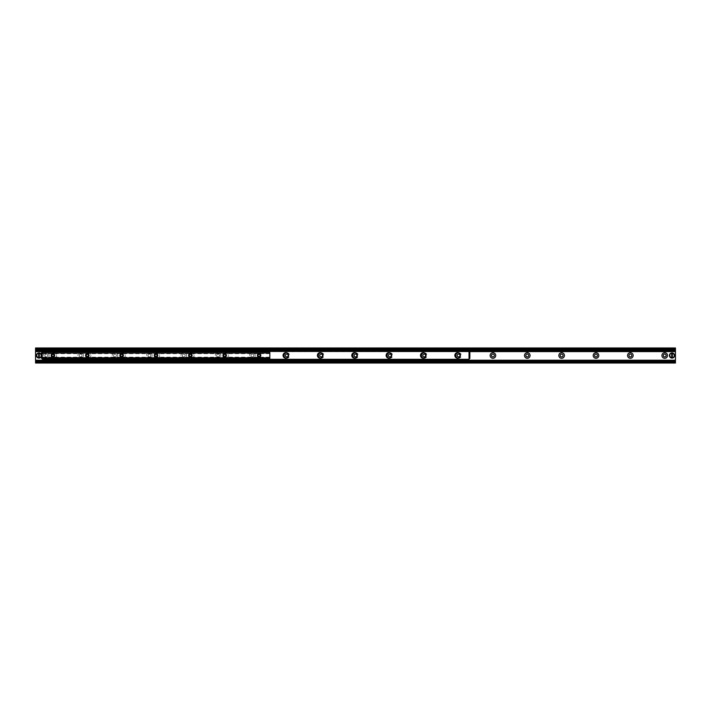 <?xml version="1.0" encoding="UTF-8"?>
<svg xmlns="http://www.w3.org/2000/svg" width="711" height="711" viewBox="0 0 711 711"><rect width="100%" height="100%" fill="white"/><g stroke="black" fill="none" stroke-linecap="round" stroke-linejoin="round"><path stroke-width="0.53" stroke-dasharray="3.56 2.67" d="M674.046 355.5A2.035 2.035 0 0 0 670.997 353.74A2.035 2.035 0 0 0 670.997 357.26A2.035 2.035 0 0 0 674.046 355.5A2.035 2.035 0 0 1 672.011 357.535A2.035 2.035 0 0 1 669.984 355.5A2.035 2.035 0 0 1 672.011 353.465A2.035 2.035 0 0 1 674.046 355.5M41.016 355.5A2.035 2.035 0 0 0 37.967 353.74A2.035 2.035 0 0 0 37.967 357.26A2.035 2.035 0 0 0 41.016 355.5A2.035 2.035 0 0 1 38.989 357.535A2.035 2.035 0 0 1 36.954 355.5A2.035 2.035 0 0 1 38.989 353.465A2.035 2.035 0 0 1 41.016 355.5M43.495 355.5A2.791 2.791 0 0 1 47.681 353.083A2.791 2.791 0 0 1 47.681 357.917A2.791 2.791 0 0 1 43.495 355.5M44.873 355.5A1.413 1.413 0 0 0 46.997 356.726A1.413 1.413 0 0 0 46.997 354.274A1.413 1.413 0 0 0 44.873 355.5A1.413 1.413 0 0 0 46.997 356.726A1.413 1.413 0 0 0 46.997 354.274A1.413 1.413 0 0 0 44.873 355.5M77.855 355.5A2.791 2.791 0 0 1 82.041 353.083A2.791 2.791 0 0 1 82.041 357.917A2.791 2.791 0 0 1 77.855 355.5M79.223 355.5A1.413 1.413 0 0 0 81.356 356.726A1.413 1.413 0 0 0 81.356 354.274A1.413 1.413 0 0 0 79.223 355.5A1.413 1.413 0 0 0 81.356 356.726A1.413 1.413 0 0 0 81.356 354.274A1.413 1.413 0 0 0 79.223 355.5M112.214 355.5A2.791 2.791 0 0 1 116.4 353.083A2.791 2.791 0 0 1 116.4 357.917A2.791 2.791 0 0 1 112.214 355.5M113.582 355.5A1.413 1.413 0 0 0 115.706 356.726A1.413 1.413 0 0 0 115.706 354.274A1.413 1.413 0 0 0 113.582 355.5A1.413 1.413 0 0 0 115.706 356.726A1.413 1.413 0 0 0 115.706 354.274A1.413 1.413 0 0 0 113.582 355.5M146.564 355.5A2.791 2.791 0 0 1 150.75 353.083A2.791 2.791 0 0 1 150.75 357.917A2.791 2.791 0 0 1 146.564 355.5M147.941 355.5A1.413 1.413 0 0 0 150.065 356.726A1.413 1.413 0 0 0 150.065 354.274A1.413 1.413 0 0 0 147.941 355.5A1.413 1.413 0 0 0 150.065 356.726A1.413 1.413 0 0 0 150.065 354.274A1.413 1.413 0 0 0 147.941 355.5M180.923 355.5A2.791 2.791 0 0 1 185.109 353.083A2.791 2.791 0 0 1 185.109 357.917A2.791 2.791 0 0 1 180.923 355.5M182.3 355.5A1.413 1.413 0 0 0 184.425 356.726A1.413 1.413 0 0 0 184.425 354.274A1.413 1.413 0 0 0 182.3 355.5A1.413 1.413 0 0 0 184.425 356.726A1.413 1.413 0 0 0 184.425 354.274A1.413 1.413 0 0 0 182.3 355.5M215.282 355.5A2.791 2.791 0 0 1 219.468 353.083A2.791 2.791 0 0 1 219.468 357.917A2.791 2.791 0 0 1 215.282 355.5M216.651 355.5A1.413 1.413 0 0 0 218.784 356.726A1.413 1.413 0 0 0 218.784 354.274A1.413 1.413 0 0 0 216.651 355.5A1.413 1.413 0 0 0 218.784 356.726A1.413 1.413 0 0 0 218.784 354.274A1.413 1.413 0 0 0 216.651 355.5M249.641 355.5A2.791 2.791 0 0 1 253.827 353.083A2.791 2.791 0 0 1 253.827 357.917A2.791 2.791 0 0 1 249.641 355.5M251.01 355.5A1.413 1.413 0 0 0 253.134 356.726A1.413 1.413 0 0 0 253.134 354.274A1.413 1.413 0 0 0 251.01 355.5A1.413 1.413 0 0 0 253.134 356.726A1.413 1.413 0 0 0 253.134 354.274A1.413 1.413 0 0 0 251.01 355.5M286.56 352.718A2.791 2.791 0 0 1 289.564 355.749A2.791 2.791 0 0 1 286.062 358.193M285.369 355.5A1.413 1.413 0 0 0 287.493 356.726A1.413 1.413 0 0 0 287.493 354.274A1.413 1.413 0 0 0 285.369 355.5M320.919 352.718A2.791 2.791 0 0 1 323.923 355.749A2.791 2.791 0 0 1 320.421 358.193M319.728 355.5A1.413 1.413 0 0 0 321.852 356.726A1.413 1.413 0 0 0 321.852 354.274A1.413 1.413 0 0 0 319.728 355.5M355.278 352.718A2.791 2.791 0 0 1 358.282 355.749A2.791 2.791 0 0 1 354.78 358.193M354.087 355.5A1.413 1.413 0 0 0 356.211 356.726A1.413 1.413 0 0 0 356.211 354.274A1.413 1.413 0 0 0 354.087 355.5M389.637 352.718A2.791 2.791 0 0 1 392.641 355.749A2.791 2.791 0 0 1 389.139 358.193M388.437 355.5A1.413 1.413 0 0 0 390.57 356.726A1.413 1.413 0 0 0 390.57 354.274A1.413 1.413 0 0 0 388.437 355.5M423.987 352.718A2.791 2.791 0 0 1 426.991 355.749A2.791 2.791 0 0 1 423.489 358.193M422.796 355.5A1.413 1.413 0 0 0 424.92 356.726A1.413 1.413 0 0 0 424.92 354.274A1.413 1.413 0 0 0 422.796 355.5M458.346 352.718A2.791 2.791 0 0 1 461.35 355.749A2.791 2.791 0 0 1 457.848 358.193M457.155 355.5A1.413 1.413 0 0 0 459.279 356.726A1.413 1.413 0 0 0 459.279 354.274A1.413 1.413 0 0 0 457.155 355.5M491.514 355.5A1.413 1.413 0 0 0 493.638 356.726A1.413 1.413 0 0 0 493.638 354.274A1.413 1.413 0 0 0 491.514 355.5M525.864 355.5A1.413 1.413 0 0 0 527.997 356.726A1.413 1.413 0 0 0 527.997 354.274A1.413 1.413 0 0 0 525.864 355.5M560.224 355.5A1.413 1.413 0 0 0 562.348 356.726A1.413 1.413 0 0 0 562.348 354.274A1.413 1.413 0 0 0 560.224 355.5M594.583 355.5A1.413 1.413 0 0 0 596.707 356.726A1.413 1.413 0 0 0 596.707 354.274A1.413 1.413 0 0 0 594.583 355.5M628.942 355.5A1.413 1.413 0 0 0 631.066 356.726A1.413 1.413 0 0 0 631.066 354.274A1.413 1.413 0 0 0 628.942 355.5M663.292 355.5A1.413 1.413 0 0 0 665.425 356.726A1.413 1.413 0 0 0 665.425 354.274A1.413 1.413 0 0 0 663.292 355.5M675.45 362.459L675.45 363.019L35.55 363.019L35.55 362.459L675.45 362.459L675.45 347.981L35.55 347.981L35.55 362.459M35.55 361.064L675.45 361.081L35.55 361.081L35.55 361.703L35.55 361.161L675.45 361.161L675.45 361.899L675.45 361.064M35.55 361.703L675.45 361.703L35.55 361.703M42.42 351.607L469.011 351.607M42.42 351.234L469.011 351.234M35.55 349.936L675.45 349.919L675.45 349.101L675.45 349.865L35.55 349.839L35.55 349.101L35.55 349.919L675.45 349.936M51.885 355.411A1.058 1.058 0 0 0 53.467 356.327A1.058 1.058 0 0 0 53.467 354.496A1.058 1.058 0 0 0 51.885 355.411M86.244 355.411A1.058 1.058 0 0 0 87.826 356.327A1.058 1.058 0 0 0 87.826 354.496A1.058 1.058 0 0 0 86.244 355.411M120.603 355.411A1.058 1.058 0 0 0 122.185 356.327A1.058 1.058 0 0 0 122.185 354.496A1.058 1.058 0 0 0 120.603 355.411M154.962 355.411A1.058 1.058 0 0 0 156.544 356.327A1.058 1.058 0 0 0 156.544 354.496A1.058 1.058 0 0 0 154.962 355.411M189.313 355.411A1.058 1.058 0 0 0 190.904 356.327A1.058 1.058 0 0 0 190.904 354.496A1.058 1.058 0 0 0 189.313 355.411M223.672 355.411A1.058 1.058 0 0 0 225.254 356.327A1.058 1.058 0 0 0 225.254 354.496A1.058 1.058 0 0 0 223.672 355.411M258.031 355.411A1.058 1.058 0 0 0 259.613 356.327A1.058 1.058 0 0 0 259.613 354.496A1.058 1.058 0 0 0 258.031 355.411M269.825 352.087L269.825 358.744L42.207 358.744L42.207 352.087L42.207 353.678L42.207 352.087L269.825 352.087L269.825 353.678L269.825 352.087L42.207 352.087M42.207 358.744L42.207 357.153L42.207 358.744M269.825 358.708L269.825 357.153L269.825 358.708L42.207 358.708L269.825 358.708M288.63 355.411A2.791 2.791 0 0 0 284.444 352.994A2.791 2.791 0 0 0 284.444 357.829A2.791 2.791 0 0 0 288.63 355.411M322.99 355.411A2.791 2.791 0 0 0 318.804 352.994A2.791 2.791 0 0 0 318.804 357.829A2.791 2.791 0 0 0 322.99 355.411M357.349 355.411A2.791 2.791 0 0 0 353.163 352.994A2.791 2.791 0 0 0 353.163 357.829A2.791 2.791 0 0 0 357.349 355.411M391.708 355.411A2.791 2.791 0 0 0 387.513 352.994A2.791 2.791 0 0 0 387.513 357.829A2.791 2.791 0 0 0 391.708 355.411M426.058 355.411A2.791 2.791 0 0 0 421.872 352.994A2.791 2.791 0 0 0 421.872 357.829A2.791 2.791 0 0 0 426.058 355.411M460.417 355.411A2.791 2.791 0 0 0 456.231 352.994A2.791 2.791 0 0 0 456.231 357.829A2.791 2.791 0 0 0 460.417 355.411M469.011 359.517L42.42 359.517M42.42 358.744L42.42 360.05L469.011 360.05L469.011 358.424L469.864 358.424L469.864 352.407L469.011 352.407L469.011 350.772L42.42 350.772L42.42 352.087M42.42 351.314L469.011 351.314M228.382 355.411A2.791 2.791 0 0 1 224.196 357.829A2.791 2.791 0 0 1 224.196 352.994A2.791 2.791 0 0 1 228.382 355.411A2.791 2.791 0 0 0 224.196 352.994A2.791 2.791 0 0 0 224.196 357.829A2.791 2.791 0 0 0 228.382 355.411M194.023 355.411A2.791 2.791 0 0 1 189.837 357.829A2.791 2.791 0 0 1 189.837 352.994A2.791 2.791 0 0 1 194.023 355.411A2.791 2.791 0 0 0 189.837 352.994A2.791 2.791 0 0 0 189.837 357.829A2.791 2.791 0 0 0 194.023 355.411M159.664 355.411A2.791 2.791 0 0 1 155.478 357.829A2.791 2.791 0 0 1 155.478 352.994A2.791 2.791 0 0 1 159.664 355.411A2.791 2.791 0 0 0 155.478 352.994A2.791 2.791 0 0 0 155.478 357.829A2.791 2.791 0 0 0 159.664 355.411M125.305 355.411A2.791 2.791 0 0 1 121.119 357.829A2.791 2.791 0 0 1 121.119 352.994A2.791 2.791 0 0 1 125.305 355.411A2.791 2.791 0 0 0 121.119 352.994A2.791 2.791 0 0 0 121.119 357.829A2.791 2.791 0 0 0 125.305 355.411M90.955 355.411A2.791 2.791 0 0 1 86.76 357.829A2.791 2.791 0 0 1 86.76 352.994A2.791 2.791 0 0 1 90.955 355.411A2.791 2.791 0 0 0 86.76 352.994A2.791 2.791 0 0 0 86.76 357.829A2.791 2.791 0 0 0 90.955 355.411M56.596 355.411A2.791 2.791 0 0 1 52.41 357.829A2.791 2.791 0 0 1 52.41 352.994A2.791 2.791 0 0 1 56.596 355.411A2.791 2.791 0 0 0 52.41 352.994A2.791 2.791 0 0 0 52.41 357.829A2.791 2.791 0 0 0 56.596 355.411M469.331 352.407L469.331 358.424M42.1 358.424L42.1 352.407M41.567 352.407L41.567 358.424L42.42 358.424L42.402 352.407L41.567 352.407M42.207 352.407L42.207 358.424M38.661 357.944L38.661 353.056M39.309 353.056L39.309 357.944M40.918 355.5A1.929 1.929 0 0 0 38.021 353.829A1.929 1.929 0 0 0 38.021 357.171A1.929 1.929 0 0 0 40.918 355.5M41.131 355.5A2.151 2.151 0 0 1 37.914 357.357A2.151 2.151 0 0 1 37.914 353.643A2.151 2.151 0 0 1 41.131 355.5A2.151 2.151 0 0 0 37.914 353.643A2.151 2.151 0 0 0 37.914 357.357A2.151 2.151 0 0 0 41.131 355.5M41.567 355.5A2.577 2.577 0 0 1 39.309 358.06A2.577 2.577 0 0 0 39.309 352.94A2.577 2.577 0 0 1 41.567 355.5M38.661 358.06A2.577 2.577 0 0 1 38.661 352.94A2.577 2.577 0 0 0 38.661 358.06M671.691 357.944L671.691 353.056M672.339 353.056L672.339 357.944M673.948 355.5A1.929 1.929 0 0 0 671.051 353.829A1.929 1.929 0 0 0 671.051 357.171A1.929 1.929 0 0 0 673.948 355.5M674.161 355.5A2.151 2.151 0 0 1 670.944 357.357A2.151 2.151 0 0 1 670.944 353.643A2.151 2.151 0 0 1 674.161 355.5A2.151 2.151 0 0 0 670.944 353.643A2.151 2.151 0 0 0 670.944 357.357A2.151 2.151 0 0 0 674.161 355.5M674.588 355.5A2.577 2.577 0 0 1 672.339 358.06A2.577 2.577 0 0 0 672.339 352.94A2.577 2.577 0 0 1 674.588 355.5M671.691 358.06A2.577 2.577 0 0 1 671.691 352.94A2.577 2.577 0 0 0 671.691 358.06M42.42 350.772L469.011 350.772M35.55 349.297L675.45 349.297L35.55 349.297M35.55 348.541L675.45 348.541M269.825 352.114L42.207 352.114L269.825 352.114M269.825 352.256L42.207 352.256M269.825 353.047L42.207 353.047L269.825 353.047M269.825 353.331L42.207 353.331L269.825 353.331M269.825 357.775L42.207 357.775L269.825 357.775M269.825 357.5L42.207 357.5L269.825 357.5M269.825 358.575L42.207 358.575M469.029 352.407L469.029 358.424M42.42 351.527L469.011 351.527M469.011 359.304L42.42 359.304M41.451 355.5A2.471 2.471 0 0 0 37.754 353.358A2.471 2.471 0 0 0 37.754 357.642A2.471 2.471 0 0 0 41.451 355.5M674.481 355.5A2.471 2.471 0 0 0 670.775 353.358A2.471 2.471 0 0 0 670.775 357.642A2.471 2.471 0 0 0 674.481 355.5M35.55 361.899L675.45 361.899M35.55 349.101L675.45 349.101M269.825 353.678L42.207 353.678M269.825 357.153L42.207 357.153"/><path stroke-width="1.07" d="M286.062 358.193A2.791 2.791 0 0 1 286.56 352.718M285.369 355.5A1.413 1.413 0 0 0 287.493 356.726A1.413 1.413 0 0 0 287.493 354.274A1.413 1.413 0 0 0 285.369 355.5M320.421 358.193A2.791 2.791 0 0 1 320.919 352.718M319.728 355.5A1.413 1.413 0 0 0 321.852 356.726A1.413 1.413 0 0 0 321.852 354.274A1.413 1.413 0 0 0 319.728 355.5M354.78 358.193A2.791 2.791 0 0 1 355.278 352.718M354.087 355.5A1.413 1.413 0 0 0 356.211 356.726A1.413 1.413 0 0 0 356.211 354.274A1.413 1.413 0 0 0 354.087 355.5M389.139 358.193A2.791 2.791 0 0 1 389.637 352.718M388.437 355.5A1.413 1.413 0 0 0 390.57 356.726A1.413 1.413 0 0 0 390.57 354.274A1.413 1.413 0 0 0 388.437 355.5M423.489 358.193A2.791 2.791 0 0 1 423.987 352.718M422.796 355.5A1.413 1.413 0 0 0 424.92 356.726A1.413 1.413 0 0 0 424.92 354.274A1.413 1.413 0 0 0 422.796 355.5M457.848 358.193A2.791 2.791 0 0 1 458.346 352.718M457.155 355.5A1.413 1.413 0 0 0 459.279 356.726A1.413 1.413 0 0 0 459.279 354.274A1.413 1.413 0 0 0 457.155 355.5M490.137 355.5A2.791 2.791 0 0 1 494.323 353.083A2.791 2.791 0 0 1 494.323 357.917A2.791 2.791 0 0 1 490.137 355.5M491.514 355.5A1.413 1.413 0 0 0 493.638 356.726A1.413 1.413 0 0 0 493.638 354.274A1.413 1.413 0 0 0 491.514 355.5M524.496 355.5A2.791 2.791 0 0 1 528.682 353.083A2.791 2.791 0 0 1 528.682 357.917A2.791 2.791 0 0 1 524.496 355.5M525.864 355.5A1.413 1.413 0 0 0 527.997 356.726A1.413 1.413 0 0 0 527.997 354.274A1.413 1.413 0 0 0 525.864 355.5M558.855 355.5A2.791 2.791 0 0 1 563.041 353.083A2.791 2.791 0 0 1 563.041 357.917A2.791 2.791 0 0 1 558.855 355.5M560.224 355.5A1.413 1.413 0 0 0 562.348 356.726A1.413 1.413 0 0 0 562.348 354.274A1.413 1.413 0 0 0 560.224 355.5M593.205 355.5A2.791 2.791 0 0 1 597.391 353.083A2.791 2.791 0 0 1 597.391 357.917A2.791 2.791 0 0 1 593.205 355.5M594.583 355.5A1.413 1.413 0 0 0 596.707 356.726A1.413 1.413 0 0 0 596.707 354.274A1.413 1.413 0 0 0 594.583 355.5M627.564 355.5A2.791 2.791 0 0 1 631.75 353.083A2.791 2.791 0 0 1 631.75 357.917A2.791 2.791 0 0 1 627.564 355.5M628.942 355.5A1.413 1.413 0 0 0 631.066 356.726A1.413 1.413 0 0 0 631.066 354.274A1.413 1.413 0 0 0 628.942 355.5M661.923 355.5A2.791 2.791 0 0 1 666.109 353.083A2.791 2.791 0 0 1 666.109 357.917A2.791 2.791 0 0 1 661.923 355.5M663.292 355.5A1.413 1.413 0 0 0 665.425 356.726A1.413 1.413 0 0 0 665.425 354.274A1.413 1.413 0 0 0 663.292 355.5M35.55 360.228L675.45 360.228L675.45 361.064L35.55 361.064L35.55 363.019L675.45 363.019L675.45 361.064L35.55 361.135L35.55 351.607L42.42 351.607M675.45 360.228L675.45 347.981L35.55 347.981L35.55 348.843L675.45 348.843M469.011 351.607L675.45 351.607M35.55 351.607L42.42 351.234M469.011 351.234L675.45 351.234M35.55 351.234L35.55 348.843M675.45 349.865L35.55 349.936L675.45 349.865M54.658 355.411A1.715 1.715 0 0 1 52.081 356.904A1.715 1.715 0 0 1 52.081 353.927A1.715 1.715 0 0 1 54.658 355.411M54 355.411A1.058 1.058 0 0 0 52.943 354.362A1.058 1.058 0 0 0 51.885 355.411A1.058 1.058 0 0 0 52.943 356.469A1.058 1.058 0 0 0 54 355.411M89.017 355.411A1.715 1.715 0 0 1 86.44 356.904A1.715 1.715 0 0 1 86.44 353.927A1.715 1.715 0 0 1 89.017 355.411M88.36 355.411A1.058 1.058 0 0 0 87.302 354.362A1.058 1.058 0 0 0 86.244 355.411A1.058 1.058 0 0 0 87.302 356.469A1.058 1.058 0 0 0 88.36 355.411M123.376 355.411A1.715 1.715 0 0 1 120.799 356.904A1.715 1.715 0 0 1 120.799 353.927A1.715 1.715 0 0 1 123.376 355.411M122.71 355.411A1.058 1.058 0 0 0 121.661 354.362A1.058 1.058 0 0 0 120.603 355.411A1.058 1.058 0 0 0 121.661 356.469A1.058 1.058 0 0 0 122.71 355.411M157.735 355.411A1.715 1.715 0 0 1 155.158 356.904A1.715 1.715 0 0 1 155.158 353.927A1.715 1.715 0 0 1 157.735 355.411M157.069 355.411A1.058 1.058 0 0 0 156.011 354.362A1.058 1.058 0 0 0 154.962 355.411A1.058 1.058 0 0 0 156.011 356.469A1.058 1.058 0 0 0 157.069 355.411M192.086 355.411A1.715 1.715 0 0 1 189.508 356.904A1.715 1.715 0 0 1 189.508 353.927A1.715 1.715 0 0 1 192.086 355.411M191.428 355.411A1.058 1.058 0 0 0 190.37 354.362A1.058 1.058 0 0 0 189.313 355.411A1.058 1.058 0 0 0 190.37 356.469A1.058 1.058 0 0 0 191.428 355.411M226.445 355.411A1.715 1.715 0 0 1 223.867 356.904A1.715 1.715 0 0 1 223.867 353.927A1.715 1.715 0 0 1 226.445 355.411M225.787 355.411A1.058 1.058 0 0 0 224.729 354.362A1.058 1.058 0 0 0 223.672 355.411A1.058 1.058 0 0 0 224.729 356.469A1.058 1.058 0 0 0 225.787 355.411M260.804 355.411A1.715 1.715 0 0 1 258.226 356.904A1.715 1.715 0 0 1 258.226 353.927A1.715 1.715 0 0 1 260.804 355.411M260.137 355.411A1.058 1.058 0 0 0 259.088 354.362A1.058 1.058 0 0 0 258.031 355.411A1.058 1.058 0 0 0 259.088 356.469A1.058 1.058 0 0 0 260.137 355.411M269.825 358.744L269.825 352.087L42.207 352.087L42.207 358.744L269.825 358.744L42.207 358.744M288.63 355.411A2.791 2.791 0 0 1 284.444 357.829A2.791 2.791 0 0 1 284.444 352.994A2.791 2.791 0 0 1 288.63 355.411M322.99 355.411A2.791 2.791 0 0 1 318.804 357.829A2.791 2.791 0 0 1 318.804 352.994A2.791 2.791 0 0 1 322.99 355.411M357.349 355.411A2.791 2.791 0 0 1 353.163 357.829A2.791 2.791 0 0 1 353.163 352.994A2.791 2.791 0 0 1 357.349 355.411M391.708 355.411A2.791 2.791 0 0 1 387.513 357.829A2.791 2.791 0 0 1 387.513 352.994A2.791 2.791 0 0 1 391.708 355.411M426.058 355.411A2.791 2.791 0 0 1 421.872 357.829A2.791 2.791 0 0 1 421.872 352.994A2.791 2.791 0 0 1 426.058 355.411M460.417 355.411A2.791 2.791 0 0 1 456.231 357.829A2.791 2.791 0 0 1 456.231 352.994A2.791 2.791 0 0 1 460.417 355.411M468.576 360.05L469.011 359.517L468.576 360.05L42.847 360.05L42.847 359.517L468.576 359.517M42.847 359.517L42.847 360.05M42.42 359.517L42.42 358.744M469.011 350.772L468.576 351.314L469.011 350.772L675.45 350.772M468.576 351.314L42.847 351.314L42.847 350.772L42.847 351.314M468.576 350.772L42.847 350.772M469.864 358.424L469.864 357.215L469.331 357.215L469.331 358.424L469.864 358.424M469.331 357.215L469.331 353.607L469.864 353.607L469.864 352.407L469.331 352.407L469.331 353.607M469.864 357.215L469.864 353.607M41.567 352.407L41.567 353.607L42.1 353.607L42.1 352.407L41.567 352.407M42.1 353.607L42.1 357.215L41.567 357.215L41.567 358.424L42.1 358.424L42.1 357.215M41.567 353.607L41.567 357.215M469.331 358.424L469.011 359.517M469.331 352.407L469.011 351.527L42.42 351.314M42.42 352.087L42.42 351.527M38.661 358.06L38.661 352.94L39.309 352.94L39.309 358.06L38.661 357.944A2.471 2.471 0 0 1 38.661 353.056L38.661 352.94A2.577 2.577 0 0 0 38.661 358.06A2.577 2.577 0 0 0 41.567 355.5A2.577 2.577 0 0 0 39.309 352.94L39.309 353.056A2.471 2.471 0 0 1 39.309 357.944L39.309 358.06A2.577 2.577 0 0 1 38.661 358.06M38.661 352.94A2.577 2.577 0 0 1 39.309 352.94A2.577 2.577 0 0 0 38.661 352.94M671.691 358.06L671.691 352.94L672.339 352.94L672.339 358.06L671.691 357.944A2.471 2.471 0 0 1 671.691 353.056L671.691 352.94A2.577 2.577 0 0 0 671.691 358.06A2.577 2.577 0 0 0 674.588 355.5A2.577 2.577 0 0 0 672.339 352.94L672.339 353.056A2.471 2.471 0 0 1 672.339 357.944L672.339 358.06A2.577 2.577 0 0 1 671.691 358.06M671.691 352.94A2.577 2.577 0 0 1 672.339 352.94A2.577 2.577 0 0 0 671.691 352.94M35.55 362.157L675.45 362.157M35.55 361.49L675.45 361.49M35.55 350.772L42.42 350.772M35.55 349.51L675.45 349.51M269.825 352.256L42.207 352.256M269.825 358.575L42.207 358.575M469.029 358.424L469.029 352.407M42.42 359.304L469.011 359.304M39.309 358.06A2.577 2.577 0 0 0 39.309 352.94M672.339 358.06A2.577 2.577 0 0 0 672.339 352.94"/></g></svg>
